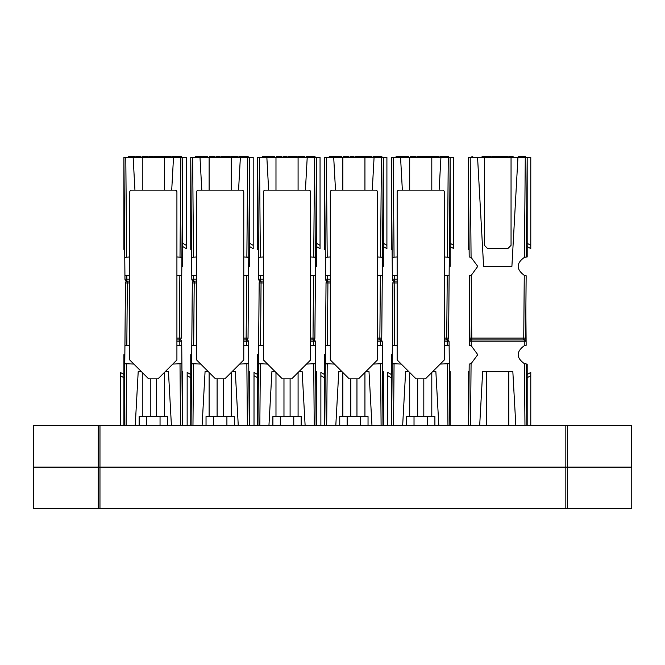 <?xml version="1.0" encoding="UTF-8"?>
<svg xmlns="http://www.w3.org/2000/svg" width="665" height="665" viewBox="0 0 665 665"><rect width="100%" height="100%" fill="white"/><g stroke="black" fill="none" stroke-linecap="round" stroke-linejoin="round"><path stroke-width="1" d="M139.176 416.556L139.176 425.608L139.176 416.556L167.48 416.556L167.48 425.608L167.48 416.556M206.034 425.608L206.034 416.556L234.329 416.556L234.329 425.608M272.883 425.608L272.883 416.556L301.187 416.556L301.187 425.608M339.74 425.608L339.74 416.556L368.036 416.556L368.036 425.608M406.589 425.608L406.589 416.556L406.589 425.608M406.589 416.556L434.893 416.556L434.893 425.608M315.592 363.688L316.133 425.608L315.434 345.7L315.667 371.652L315.592 363.688L306.507 364.063M257.937 425.608L258.477 363.688L260.356 364.063L258.477 363.688L259.175 282.957A1.887 1.887 0 0 1 261.062 281.087A1.887 1.887 0 0 0 259.175 282.957L258.627 345.7L263.448 345.293M315.518 354.669L315.401 341.827L315.434 345.7L313.548 345.293L315.434 345.7L313.548 345.293L313.514 341.827L310.622 341.827M267.563 364.063L258.477 363.688M257.604 425.608L257.604 354.669L258.552 354.669L258.627 345.7M260.522 345.293L261.062 282.957L259.175 282.957M310.622 345.293L313.548 345.293M315.401 341.827A1.887 1.887 0 0 0 313.514 339.956A1.887 1.887 0 0 1 315.401 341.827L313.514 341.827L313.514 339.956L310.622 339.956M254.013 425.608L254.013 372.408L257.604 374.478M315.667 371.652L316.465 371.652L316.465 425.608M305.127 425.608L302.159 371.652L298.918 371.652M275.144 371.652L271.91 371.652L268.943 425.608M298.086 372.491L298.086 416.556M275.983 416.556L275.983 372.491M258.477 257.347L257.604 157.314L258.627 275.343L258.402 249.392L258.477 257.347L263.448 256.973M305.418 190.148L307.222 157.314L316.465 157.314L315.592 257.347L313.714 256.973L315.592 257.347L314.886 338.086A1.887 1.887 0 0 1 313.007 339.956A1.887 1.887 0 0 0 314.886 338.086L315.434 275.343L310.622 275.751M258.552 266.374L258.668 279.217L258.627 275.343L260.522 275.751L258.627 275.343L258.668 279.217L258.627 275.343L260.522 275.751L260.555 279.217L263.448 279.217M310.622 256.973L315.592 257.347M312.168 157.314L312.168 156.749L313.107 156.749L313.107 157.314M316.465 246.565L320.056 248.635L320.056 157.314L316.465 157.314L316.465 266.374L315.518 266.374L315.434 275.343M313.548 275.751L313.007 338.086L314.886 338.086M263.448 275.751L260.522 275.751M258.668 279.217A1.887 1.887 0 0 0 260.555 281.087A1.887 1.887 0 0 1 258.668 279.217L260.555 279.217L260.555 281.087L263.448 281.087M258.402 249.392L257.604 249.392L257.604 157.314L266.848 157.314L268.652 190.148M275.983 190.148L275.983 157.314L266.848 157.314M275.983 157.314L298.086 157.314L298.086 190.148M307.222 157.314L298.086 157.314M293.839 157.314L294.853 157.314M315.002 157.314L315.002 156.375L314.828 157.314L314.745 156.375L306.848 156.375L306.848 157.314M308.228 156.375L308.228 157.314L308.061 156.375M278.502 156.375L281.869 156.375L281.869 157.314L278.502 157.314L278.502 156.375L276.449 156.375L276.449 157.314M296.939 157.314L296.939 156.375L295.052 156.375L295.052 157.314M294.919 156.375L293.465 156.375M293.049 157.314L293.049 156.375L295.052 156.375M311.278 157.314L311.278 156.375M314.828 157.314L314.745 156.375M306.249 157.314L306.249 156.375L306.848 156.375M286.947 157.314L286.947 156.375L283.224 156.375L283.224 157.314M274.62 157.314L274.62 156.375L270.273 156.375L270.273 157.314M274.761 157.314L274.62 156.375M269.682 157.314L269.682 156.375L270.273 156.375M288.136 157.314L288.136 156.375L288.726 156.375L288.726 157.314M289.209 157.314L289.209 156.375L288.726 156.375M291.636 157.314L291.636 156.375L289.209 156.375M292.367 157.314L292.367 156.375L291.636 156.375M262.401 157.314L262.401 156.375L263.041 156.375L263.041 157.314M264.047 157.314L264.047 156.375L263.041 156.375M267.039 157.314L267.039 156.375L264.047 156.375M268.02 157.314L268.02 156.375L267.039 156.375M268.66 157.314L268.66 156.375L268.02 156.375M301.436 157.314L301.436 156.375L297.953 156.375L297.953 157.314M304.894 157.314L304.894 156.375L301.436 156.375M278.61 156.375L279.541 156.375M392.184 257.347L391.311 157.314L392.333 275.343L392.109 249.392L392.184 257.347L397.155 256.973M439.124 190.148L440.928 157.314L450.172 157.314L449.299 257.347L447.42 256.973L449.299 257.347L448.601 338.086A1.887 1.887 0 0 1 446.714 339.956L446.714 338.086L448.601 338.086L449.141 275.343L444.328 275.751M392.259 266.374L392.375 279.217L392.333 275.343L394.229 275.751L392.333 275.343L392.375 279.217L392.333 275.343L394.229 275.751L394.262 279.217L397.155 279.217M444.328 256.973L449.299 257.347M445.874 157.314L445.874 156.749L446.814 156.749L446.814 157.314M450.172 246.565L453.763 248.635L453.763 157.314L450.172 157.314L450.172 266.374L449.224 266.374L449.141 275.343M397.155 275.751L394.229 275.751M394.262 281.087A1.887 1.887 0 0 1 392.375 279.217L394.262 279.217L394.262 281.087L397.155 281.087M392.109 249.392L391.311 249.392L391.311 157.314L400.554 157.314L402.358 190.148M409.69 190.148L409.69 157.314L400.554 157.314M409.69 157.314L431.793 157.314L431.793 190.148M440.928 157.314L431.793 157.314M427.545 157.314L428.559 157.314M448.709 157.314L448.709 156.375L448.534 157.314L448.451 156.375L440.554 156.375L440.554 157.314M441.934 156.375L441.934 157.314L441.768 156.375M412.209 156.375L415.575 156.375L415.575 157.314L412.209 157.314L412.209 156.375L410.155 156.375L410.155 157.314M430.646 157.314L430.646 156.375L428.759 156.375L428.759 157.314M428.626 156.375L427.171 156.375M426.755 157.314L426.755 156.375L428.759 156.375M444.985 157.314L444.985 156.375M448.534 157.314L448.451 156.375M439.956 157.314L439.956 156.375L440.554 156.375M420.654 157.314L420.654 156.375L416.93 156.375L416.93 157.314M408.327 157.314L408.327 156.375L403.979 156.375L403.979 157.314M408.468 157.314L408.327 156.375M403.389 157.314L403.389 156.375L403.979 156.375M421.843 157.314L421.843 156.375L422.433 156.375L422.433 157.314M422.915 157.314L422.915 156.375L422.433 156.375M425.342 157.314L425.342 156.375L422.915 156.375M426.074 157.314L426.074 156.375L425.342 156.375M396.107 157.314L396.107 156.375L396.747 156.375L396.747 157.314M397.753 157.314L397.753 156.375L396.747 156.375M400.746 157.314L400.746 156.375L397.753 156.375M401.726 157.314L401.726 156.375L400.746 156.375M402.367 157.314L402.367 156.375L401.726 156.375M435.143 157.314L435.143 156.375L431.66 156.375L431.66 157.314M438.601 157.314L438.601 156.375L435.143 156.375M412.317 156.375L413.248 156.375M449.299 363.688L449.839 425.608L449.141 345.7L449.374 371.652L449.299 363.688L440.213 364.063M391.643 425.608L392.184 363.688L394.062 364.063L392.184 363.688L392.882 282.957A1.887 1.887 0 0 1 394.769 281.087A1.887 1.887 0 0 0 392.882 282.957L392.333 345.7L397.155 345.293M449.224 354.669L449.108 341.827L449.141 345.7L447.254 345.293L449.141 345.7L449.108 341.827L449.141 345.7L447.254 345.293L447.221 341.827L444.328 341.827M401.269 364.063L392.184 363.688M391.311 425.608L391.311 354.669L392.259 354.669L392.333 345.7M394.229 345.293L394.769 282.957L392.882 282.957M444.328 345.293L447.254 345.293M449.108 341.827A1.887 1.887 0 0 0 447.221 339.956A1.887 1.887 0 0 1 449.108 341.827L447.221 341.827L447.221 339.956L444.328 339.956M387.72 425.608L387.72 372.408L391.311 374.478M449.374 371.652L450.172 371.652L450.172 425.608M438.834 425.608L435.866 371.652L432.624 371.652M408.85 371.652L405.617 371.652L402.649 425.608M431.793 372.491L431.793 416.556M409.69 416.556L409.69 372.491M382.45 363.688L382.99 425.608L382.292 345.7L382.516 371.652L382.45 363.688L373.364 364.063M324.786 425.608L325.326 363.688L327.213 364.063L325.326 363.688L326.033 282.957A1.887 1.887 0 0 1 327.92 281.087A1.887 1.887 0 0 0 326.033 282.957L325.484 345.7L330.306 345.293M382.367 354.669L382.259 341.827L382.292 345.7L380.397 345.293L382.292 345.7L382.259 341.827L382.292 345.7L380.397 345.293L380.372 341.827L377.471 341.827M334.412 364.063L325.326 363.688M324.454 425.608L324.454 354.669L325.409 354.669L325.484 345.7M327.371 345.293L327.92 282.957L326.033 282.957M377.471 345.293L380.397 345.293M382.259 341.827A1.887 1.887 0 0 0 380.372 339.956A1.887 1.887 0 0 1 382.259 341.827L380.372 341.827L380.372 339.956L377.471 339.956M320.871 425.608L320.871 372.408L324.454 374.478M382.516 371.652L383.323 371.652L383.323 425.608M371.976 425.608L369.009 371.652L365.775 371.652M342.001 371.652L338.768 371.652L335.8 425.608M364.935 372.491L364.935 416.556M342.841 416.556L342.841 372.491M342.841 190.148L342.841 157.314L324.454 157.314L324.454 249.392L325.26 249.392L324.454 157.314L325.484 275.343L325.26 249.392L325.326 257.347L330.306 256.973M372.267 190.148L374.079 157.314L383.323 157.314L382.45 257.347L380.563 256.973L382.45 257.347L381.743 338.086A1.887 1.887 0 0 1 379.856 339.956A1.887 1.887 0 0 0 381.743 338.086L382.292 275.343L377.471 275.751M325.409 266.374L325.518 279.217L325.484 275.343L327.371 275.751L325.484 275.343L325.518 279.217L325.484 275.343L327.371 275.751L327.404 279.217L330.306 279.217M377.471 256.973L382.45 257.347M379.017 157.314L379.017 156.749L379.964 156.749L379.964 157.314M383.323 246.565L386.905 248.635L386.905 157.314L383.323 157.314L383.323 266.374L382.367 266.374L382.292 275.343M380.397 275.751L379.856 338.086L381.743 338.086M330.306 275.751L327.371 275.751M325.518 279.217A1.887 1.887 0 0 0 327.404 281.087A1.887 1.887 0 0 1 325.518 279.217L327.404 279.217L327.404 281.087L330.306 281.087M333.697 157.314L335.509 190.148M342.841 157.314L364.935 157.314L364.935 190.148M374.079 157.314L364.935 157.314M360.688 157.314L361.71 157.314M381.851 157.314L381.851 156.375L381.685 157.314L381.594 156.375L373.697 156.375L373.697 157.314M375.077 156.375L375.077 157.314L374.91 156.375M345.351 156.375L348.726 156.375L348.726 157.314L345.351 157.314L345.351 156.375L343.306 156.375L343.306 157.314M363.797 157.314L363.797 156.375L361.91 156.375L361.91 157.314M361.777 156.375L360.322 156.375M359.898 157.314L359.898 156.375L361.91 156.375M378.127 157.314L378.127 156.375M381.685 157.314L381.594 156.375M373.107 157.314L373.107 156.375L373.697 156.375M353.805 157.314L353.805 156.375L350.081 156.375L350.081 157.314M341.478 157.314L341.478 156.375L337.122 156.375L337.122 157.314M341.611 157.314L341.478 156.375M336.532 157.314L336.532 156.375L337.122 156.375M354.985 157.314L354.985 156.375L355.584 156.375L355.584 157.314M356.066 157.314L356.066 156.375L355.584 156.375M358.485 157.314L358.485 156.375L356.066 156.375M359.225 157.314L359.225 156.375L358.485 156.375M329.25 157.314L329.25 156.375L329.898 156.375L329.898 157.314M330.904 157.314L330.904 156.375L329.898 156.375M333.897 157.314L333.897 156.375L330.904 156.375M334.869 157.314L334.869 156.375L333.897 156.375M335.517 157.314L335.517 156.375L334.869 156.375M368.294 157.314L368.294 156.375L364.811 156.375L364.811 157.314M371.752 157.314L371.752 156.375L368.294 156.375M345.459 156.375L346.39 156.375M248.743 363.688L249.284 425.608L248.585 345.7L248.81 371.652L248.743 363.688L239.658 364.063M191.079 425.608L191.62 363.688L193.507 364.063L191.62 363.688L192.326 282.957A1.887 1.887 0 0 1 194.213 281.087A1.887 1.887 0 0 0 192.326 282.957L191.778 345.7L196.599 345.293M248.66 354.669L248.552 341.827L248.585 345.7L246.69 345.293L248.585 345.7L248.552 341.827L248.585 345.7L246.69 345.293L246.665 341.827L243.764 341.827M200.705 364.063L191.62 363.688M190.747 425.608L190.747 354.669L191.703 354.669L191.778 345.7M193.665 345.293L194.213 282.957L192.326 282.957M243.764 345.293L246.69 345.293M248.552 341.827A1.887 1.887 0 0 0 246.665 339.956A1.887 1.887 0 0 1 248.552 341.827L246.665 341.827L246.665 339.956L243.764 339.956M187.164 425.608L187.164 372.408L190.747 374.478M248.81 371.652L249.616 371.652L249.616 425.608M238.269 425.608L235.302 371.652L232.068 371.652M208.295 371.652L205.061 371.652L202.094 425.608M231.229 372.491L231.229 416.556M209.134 416.556L209.134 372.491M191.62 257.347L190.747 157.314L191.778 275.343L191.553 249.392L191.62 257.347L196.599 256.973M238.56 190.148L240.373 157.314L249.616 157.314L248.743 257.347L246.856 256.973L248.743 257.347L248.037 338.086A1.887 1.887 0 0 1 246.15 339.956A1.887 1.887 0 0 0 248.037 338.086L248.585 275.343L243.764 275.751M191.703 266.374L191.811 279.217L191.778 275.343L193.665 275.751L191.778 275.343L191.811 279.217L191.778 275.343L193.665 275.751L193.698 279.217L196.599 279.217M243.764 256.973L248.743 257.347M245.31 157.314L245.31 156.749L246.258 156.749L246.258 157.314M249.616 246.565L253.199 248.635L253.199 157.314L249.616 157.314L249.616 266.374L248.66 266.374L248.585 275.343M246.69 275.751L246.15 338.086L248.037 338.086M196.599 275.751L193.665 275.751M191.811 279.217A1.887 1.887 0 0 0 193.698 281.087A1.887 1.887 0 0 1 191.811 279.217L193.698 279.217L193.698 281.087L196.599 281.087M191.553 249.392L190.747 249.392L190.747 157.314L199.99 157.314L201.803 190.148M209.134 190.148L209.134 157.314L199.99 157.314M209.134 157.314L231.229 157.314L231.229 190.148M240.373 157.314L231.229 157.314M226.981 157.314L228.004 157.314M248.145 157.314L248.145 156.375L247.978 157.314L247.887 156.375L239.99 156.375L239.99 157.314M241.37 156.375L241.37 157.314L241.204 156.375M211.645 156.375L215.019 156.375L215.019 157.314L211.645 157.314L211.645 156.375L209.6 156.375L209.6 157.314M230.09 157.314L230.09 156.375L228.203 156.375L228.203 157.314M228.07 156.375L226.615 156.375M226.191 157.314L226.191 156.375L228.203 156.375M244.421 157.314L244.421 156.375M247.978 157.314L247.887 156.375M239.4 157.314L239.4 156.375L239.99 156.375M220.098 157.314L220.098 156.375L216.374 156.375L216.374 157.314M207.771 157.314L207.771 156.375L203.415 156.375L203.415 157.314M207.904 157.314L207.771 156.375M202.825 157.314L202.825 156.375L203.415 156.375M221.279 157.314L221.279 156.375L221.877 156.375L221.877 157.314M222.359 157.314L222.359 156.375L221.877 156.375M224.778 157.314L224.778 156.375L222.359 156.375M225.518 157.314L225.518 156.375L224.778 156.375M195.543 157.314L195.543 156.375L196.192 156.375L196.192 157.314M197.197 157.314L197.197 156.375L196.192 156.375M200.19 157.314L200.19 156.375L197.197 156.375M201.163 157.314L201.163 156.375L200.19 156.375M201.811 157.314L201.811 156.375L201.163 156.375M234.587 157.314L234.587 156.375L231.104 156.375L231.104 157.314M238.045 157.314L238.045 156.375L234.587 156.375M211.753 156.375L212.684 156.375M181.886 363.688L182.426 425.608L181.728 345.7L181.961 371.652L181.886 363.688L172.8 364.063M124.23 425.608L124.771 363.688L126.649 364.063L124.771 363.688L125.469 282.957A1.887 1.887 0 0 1 127.356 281.087A1.887 1.887 0 0 0 125.469 282.957L124.92 345.7L129.742 345.293M181.811 354.669L181.695 341.827L181.728 345.7L179.841 345.293L181.728 345.7L181.695 341.827L181.728 345.7L179.841 345.293L179.808 341.827L176.915 341.827M133.856 364.063L124.771 363.688M123.898 425.608L123.898 354.669L124.845 354.669L124.92 345.7M126.816 345.293L127.356 282.957L125.469 282.957M176.915 345.293L179.841 345.293M181.695 341.827A1.887 1.887 0 0 0 179.808 339.956A1.887 1.887 0 0 1 181.695 341.827L179.808 341.827L179.808 339.956L176.915 339.956M120.307 425.608L120.307 372.408L123.898 374.478M181.961 371.652L182.759 371.652L182.759 425.608M171.42 425.608L168.453 371.652L165.211 371.652M141.437 371.652L138.204 371.652L135.236 425.608M164.38 372.491L164.38 416.556M142.277 416.556L142.277 372.491M142.277 190.148L142.277 157.314L123.898 157.314L123.898 249.392L124.696 249.392L123.898 157.314L124.92 275.343L124.696 249.392L124.771 257.347L129.742 256.973M171.711 190.148L173.515 157.314L182.759 157.314L181.886 257.347L180.007 256.973L181.886 257.347L181.179 338.086A1.887 1.887 0 0 1 179.301 339.956A1.887 1.887 0 0 0 181.179 338.086L181.728 275.343L176.915 275.751M124.845 266.374L124.962 279.217L124.92 275.343L126.816 275.751L124.92 275.343L124.962 279.217L124.92 275.343L126.816 275.751L126.849 279.217L129.742 279.217M176.915 256.973L181.886 257.347M178.461 157.314L178.461 156.749L179.4 156.749L179.4 157.314M182.759 246.565L186.35 248.635L186.35 157.314L182.759 157.314L182.759 266.374L181.811 266.374L181.728 275.343M179.841 275.751L179.301 338.086L181.179 338.086M129.742 275.751L126.816 275.751M124.962 279.217A1.887 1.887 0 0 0 126.849 281.087A1.887 1.887 0 0 1 124.962 279.217L126.849 279.217L126.849 281.087L129.742 281.087M133.141 157.314L134.945 190.148M142.277 157.314L164.38 157.314L164.38 190.148M173.515 157.314L164.38 157.314M160.132 157.314L161.146 157.314M181.296 157.314L181.296 156.375L181.121 157.314L181.038 156.375L173.141 156.375L173.141 157.314M174.521 156.375L174.521 157.314L174.355 156.375M144.787 156.375L148.162 156.375L148.162 157.314L144.787 157.314L144.787 156.375L142.742 156.375L142.742 157.314M163.233 157.314L163.233 156.375L161.346 156.375L161.346 157.314M161.213 156.375L159.758 156.375M159.342 157.314L159.342 156.375L161.346 156.375M177.572 157.314L177.572 156.375M181.121 157.314L181.038 156.375M172.543 157.314L172.543 156.375L173.141 156.375M153.241 157.314L153.241 156.375L149.517 156.375L149.517 157.314M140.914 157.314L140.914 156.375L136.566 156.375L136.566 157.314M141.055 157.314L140.914 156.375M135.976 157.314L135.976 156.375L136.566 156.375M154.43 157.314L154.43 156.375L155.02 156.375L155.02 157.314M155.502 157.314L155.502 156.375L155.02 156.375M157.929 157.314L157.929 156.375L155.502 156.375M158.661 157.314L158.661 156.375L157.929 156.375M128.694 157.314L128.694 156.375L129.334 156.375L129.334 157.314M130.34 157.314L130.34 156.375L129.334 156.375M133.333 157.314L133.333 156.375L130.34 156.375M134.313 157.314L134.313 156.375L133.333 156.375M134.953 157.314L134.953 156.375L134.313 156.375M167.73 157.314L167.73 156.375L164.247 156.375L164.247 157.314M171.188 157.314L171.188 156.375L167.73 156.375M144.904 156.375L145.835 156.375M282.317 378.817L291.752 378.817L310.622 359.956L310.622 192.035A1.887 1.887 0 0 0 308.735 190.148L265.335 190.148A1.887 1.887 0 0 0 263.448 192.035L263.448 359.956L282.317 378.817M283.972 416.556L283.972 378.817M290.098 416.556L290.098 378.817M416.024 378.817L425.459 378.817L444.328 359.956L444.328 192.035A1.887 1.887 0 0 0 442.441 190.148L399.042 190.148A1.887 1.887 0 0 0 397.155 192.035L397.155 359.956L416.024 378.817M417.678 416.556L417.678 378.817M423.805 416.556L423.805 378.817M148.611 378.817L158.046 378.817L176.915 359.956L176.915 192.035A1.887 1.887 0 0 0 175.028 190.148L131.628 190.148A1.887 1.887 0 0 0 129.742 192.035L129.742 359.956L148.611 378.817M150.265 416.556L150.265 378.817M156.391 416.556L156.391 378.817M349.167 378.817L358.601 378.817L377.471 359.956L377.471 192.035A1.887 1.887 0 0 0 375.584 190.148L332.192 190.148A1.887 1.887 0 0 0 330.306 192.035L330.306 359.956L349.167 378.817M350.821 416.556L350.821 378.817M356.955 416.556L356.955 378.817M215.46 378.817L224.895 378.817L243.764 359.956L243.764 192.035A1.887 1.887 0 0 0 241.877 190.148L198.486 190.148A1.887 1.887 0 0 0 196.599 192.035L196.599 359.956L215.46 378.817M217.114 416.556L217.114 378.817M223.249 416.556L223.249 378.817M631.75 425.608L631.75 508.625L631.75 425.608L33.25 425.608L33.25 467.121L631.6 467.121L631.6 425.608M33.25 467.121L33.25 508.625L631.6 508.625M477.561 157.314L484.452 157.314L484.452 245.368L487.719 248.635L507.786 248.635L511.053 245.368L511.053 157.314L517.944 157.314L511.9 266.374L483.605 266.374L477.561 157.314L468.318 157.314L469.191 256.973L469.124 249.392L468.318 249.392L468.318 157.314L469.191 256.973L471.078 257.347L477.753 266.374L471.236 275.343L469.357 275.751L469.382 341.827A1.887 1.887 0 0 1 471.269 339.956L471.269 341.827L469.382 341.827A1.887 1.887 0 0 1 471.269 339.956L524.236 339.956A1.887 1.887 0 0 1 526.123 341.827L526.156 345.293L524.269 345.7L526.156 345.293L524.269 345.7L524.236 341.827L471.269 341.827L471.236 345.7L477.753 354.669L471.078 363.688L469.191 364.063L471.078 363.688L470.537 425.608M517.944 157.314L527.187 157.314L527.187 256.939L524.427 257.347L526.314 256.973L527.187 157.314L530.77 157.314L530.77 248.635L530.77 245.368L530.77 248.635L527.187 246.565L530.77 248.577M472.798 157.314L472.798 156.749L471.851 156.749L471.851 157.314M469.897 338.086A1.887 1.887 0 0 0 471.784 339.956L471.236 275.343L469.357 275.751L469.897 338.086L525.608 338.086L526.156 275.751L524.269 275.343C516.106 269.275 516.156 263.274 524.427 257.347L525.292 156.375L518.517 156.375L518.517 157.314M524.269 275.343L523.721 339.956A1.887 1.887 0 0 0 525.608 338.086M469.124 249.392L469.191 256.973M526.314 256.973L524.427 257.347M511.053 157.314L484.452 157.314M486.323 157.314L486.323 156.375L485.001 156.375L485.001 157.314L483.505 157.314L483.505 156.375L482.092 156.375L482.092 157.314M513.081 157.314L513.081 156.375L511.784 156.375L511.784 157.314L509.016 157.314L509.016 156.375L510.279 156.375L510.279 157.314M504.569 157.314L501.053 157.314L501.053 156.375L504.569 156.375L504.569 157.314M482.175 157.314L482.175 156.375M485.001 156.375L483.505 156.375M511.784 156.375L510.279 156.375M504.569 156.375L507.994 156.375L507.994 157.314M492.416 157.314L492.416 156.375L493.023 156.375L493.023 157.314M494.328 157.314L494.328 156.375L493.023 156.375M496.215 157.314L496.215 156.375L494.328 156.375M496.298 157.314L496.215 156.375M498.218 157.314L498.218 156.375L496.298 156.375M499.515 157.314L499.515 156.375L498.218 156.375M500.122 157.314L500.122 156.375L499.515 156.375M487.512 157.314L487.512 156.375L491.236 156.375L491.236 157.314M518.683 157.314L518.683 156.375M525.458 157.314L525.292 156.375M469.357 345.293L469.382 341.827L469.357 345.293L471.236 345.7L477.753 354.669M525.849 310.522L526.123 341.827L524.236 341.827L524.236 339.956A1.887 1.887 0 0 1 526.123 341.827M527.187 425.608L527.187 364.104L524.427 363.688C516.156 357.762 516.106 351.768 524.269 345.7M479.673 425.608L482.665 371.652L512.84 371.652L515.832 425.608M468.65 425.608L469.191 364.063L471.078 363.688M526.855 425.608L526.314 364.063M468.318 425.608L468.318 371.652L469.124 371.652M508.8 425.608L508.8 371.652M486.705 371.652L486.705 425.608M530.77 425.608L530.77 372.408L527.187 374.478M530.77 375.675L530.77 372.408L530.77 375.675L527.187 377.745M160.049 425.608L160.049 416.556M146.608 416.556L146.608 425.608M213.457 416.556L213.457 425.608M226.906 425.608L226.906 416.556M280.314 416.556L280.314 425.608M293.755 425.608L293.755 416.556M347.163 416.556L347.163 425.608M360.613 425.608L360.613 416.556M414.021 416.556L414.021 425.608M427.462 425.608L427.462 416.556M259.824 425.608L260.356 364.063M263.448 282.957L261.062 282.957L261.062 281.087M314.246 425.608L313.714 364.063M254.013 375.675L257.604 377.745M314.578 157.314L313.714 256.973M310.622 338.086L313.007 338.086L313.007 339.956M259.491 157.314L260.356 256.973M320.056 245.368L316.465 243.299M447.254 275.751L446.714 338.086L444.328 338.086M448.285 157.314L447.42 256.973M393.198 157.314L394.062 256.973M453.763 245.368L450.172 243.299M393.53 425.608L394.062 364.063M397.155 282.957L394.769 282.957L394.769 281.087M447.952 425.608L447.42 364.063M387.72 375.675L391.311 377.745M326.673 425.608L327.213 364.063M330.306 282.957L327.92 282.957L327.92 281.087M381.103 425.608L380.563 364.063M320.871 375.675L324.454 377.745M381.436 157.314L380.563 256.973M377.471 338.086L379.856 338.086L379.856 339.956M326.34 157.314L327.213 256.973M386.905 245.368L383.323 243.299M192.966 425.608L193.507 364.063M196.599 282.957L194.213 282.957L194.213 281.087M247.397 425.608L246.856 364.063M187.164 375.675L190.747 377.745M247.729 157.314L246.856 256.973M243.764 338.086L246.15 338.086L246.15 339.956M192.634 157.314L193.507 256.973M253.199 245.368L249.616 243.299M126.117 425.608L126.649 364.063M129.742 282.957L127.356 282.957L127.356 281.087M180.539 425.608L180.007 364.063M120.307 375.675L123.898 377.745M180.872 157.314L180.007 256.973M176.915 338.086L179.301 338.086L179.301 339.956M125.785 157.314L126.649 256.973M186.35 245.368L182.759 243.299M565.824 508.625L565.824 425.608M99.974 425.608L99.966 508.625M98.237 508.625L98.237 425.608M33.4 425.608L33.4 508.625M567.561 425.608L567.561 508.625M470.205 157.314L471.078 257.347M530.77 245.368L527.187 243.299M524.968 425.608L524.427 363.688"/></g></svg>
